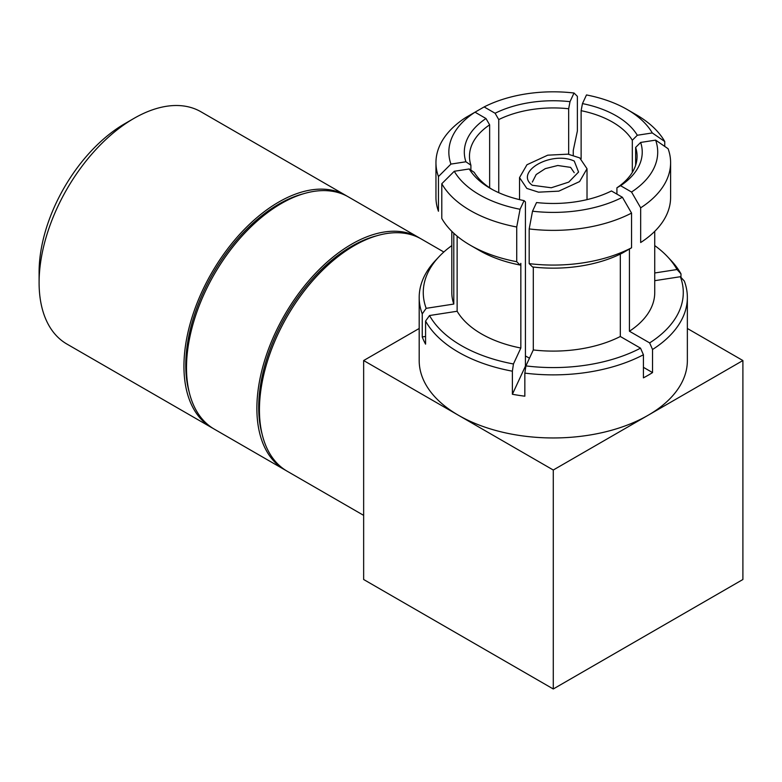 <?xml version="1.0" encoding="UTF-8"?>
<svg xmlns="http://www.w3.org/2000/svg" width="782" height="782" viewBox="0 0 782 782"><rect width="100%" height="100%" fill="white"/><g stroke="black" fill="none" stroke-linecap="round" stroke-linejoin="round"><path stroke-width="1.17" d="M574.203 172.675L570.606 167.377L557.762 165.501L545.279 168.638L536.188 174.533L532.346 182.069M532.307 185.266L532.307 185.266C513.911 172.04 551.369 150.408 574.262 161.072L578.572 172.03L568.768 182.108L551.281 187.768L532.307 185.266M39.1 282.644L39.1 272.116A121.19 69.969 -60 0 1 124.797 123.693L133.908 118.424A134.084 77.418 120 0 0 39.1 282.644A134.084 77.418 120 0 0 66.871 344.031L211.717 427.656A134.084 77.418 -60 0 1 191.16 320.209A134.084 77.418 -60 0 1 278.754 202.049A134.084 77.418 -60 0 1 345.8 195.412A134.084 77.418 -60 0 1 347.071 196.174M213.007 428.37A134.084 77.418 -60 0 1 211.717 427.656M303.778 193.682A131.493 75.922 120 0 0 278.754 204.161A131.493 75.922 120 0 0 189.205 392.124M418.732 237.513L348.361 196.888A134.084 77.418 120 0 0 281.315 203.525A134.084 77.418 120 0 0 193.721 321.685A134.084 77.418 120 0 0 214.278 429.132L284.648 469.757A134.084 77.418 -60 0 1 264.091 362.31A134.084 77.418 -60 0 1 351.685 244.16A134.084 77.418 -60 0 1 418.732 237.513A134.084 77.418 -60 0 1 420.002 238.275M285.938 470.481A134.084 77.418 -60 0 1 284.648 469.757M376.709 235.783A131.493 75.922 120 0 0 351.685 246.271A131.493 75.922 120 0 0 262.136 434.235M492.249 189.479A83.801 48.386 180 0 1 474.234 172.402L469.239 168.961L454.264 171.278L441.791 183.731L441.791 218.442A117.32 67.741 0 0 0 470.314 245.235L470.314 245.235A117.32 67.741 0 0 0 516.726 261.706L516.726 227.005L520.069 209.273L524.087 200.622L525.426 201.952L525.426 366.172A83.801 48.386 0 0 0 525.846 366.259M470.901 170.105L470.901 165.207A83.801 48.386 180 0 1 469.474 156.322A83.801 48.386 180 0 1 489.64 124.837L489.64 187.797M498.75 192.695L498.75 119.578A83.801 48.386 180 0 1 568.67 108.757L568.67 154.259M581.124 158.795L581.124 110.682A83.801 48.386 180 0 1 612.531 122.109A83.801 48.386 180 0 1 632.315 140.242L637.31 135.257L652.286 132.94L664.759 141.532L664.759 146.43M524.087 200.622A88.962 51.358 180 0 1 490.373 188.423L490.373 188.423A88.962 51.358 180 0 1 469.239 168.961M479.434 250.494L470.314 245.235L479.434 250.494A104.436 60.292 0 0 0 520.069 265.03L516.726 261.706M581.124 110.682L582.463 103.595L586.48 94.945A104.436 60.292 180 0 1 627.115 109.47L636.235 114.739A117.32 67.741 180 0 1 664.759 141.532M457.138 236.164L457.138 311.256L429.523 315.527L425.574 321.06L425.574 344.148A134.084 77.418 180 0 1 422.241 336.954L422.241 313.875L426.18 308.333A130.007 75.062 180 0 1 439.044 256.682L435.466 260.494A134.084 77.418 0 0 0 419.191 297.453L419.191 360.541A134.084 77.418 0 0 0 458.467 415.281A134.084 77.418 0 0 0 648.092 415.281A134.084 77.418 0 0 0 687.358 360.541L687.358 297.453A134.084 77.418 0 0 0 684.309 281.041L680.369 276.72A130.007 75.062 180 0 1 649.647 342.907L652.54 349.495A134.084 77.418 0 0 0 687.358 297.453M680.975 273.847A134.084 77.418 0 0 0 671.083 260.494L667.505 256.682A130.007 75.062 180 0 1 677.026 269.526L680.975 273.847L680.975 277.385M652.54 349.495L652.54 372.584A134.084 77.418 180 0 1 643.42 377.853L643.42 354.764L640.536 348.166A130.007 75.062 180 0 1 525.895 365.898L524.839 373.112A134.084 77.418 0 0 0 643.42 354.764M524.839 373.112L524.839 396.191A134.084 77.418 180 0 1 512.386 394.265L512.386 371.186L513.442 363.972A130.007 75.062 180 0 1 429.523 315.527M425.574 321.06A134.084 77.418 0 0 0 458.467 352.193A134.084 77.418 0 0 0 512.386 371.186M443.834 252.009L421.293 238.999A134.084 77.418 120 0 0 354.256 245.636A134.084 77.418 120 0 0 266.652 363.796A134.084 77.418 120 0 0 287.209 471.243L363.65 515.367M419.191 328.479L363.65 360.541L363.65 579.501L553.275 688.981L742.9 579.501L742.9 360.541L687.358 328.479M363.65 360.541L553.275 470.021L742.9 360.541M553.275 470.021L553.275 688.981M419.191 297.453A134.084 77.418 0 0 0 422.241 313.875M425.574 336.446L422.241 336.954M470.901 165.207L465.906 161.776A88.962 51.358 180 0 1 485.974 118.522L475.016 112.188L465.877 117.447A117.32 67.741 180 0 0 435.955 162.636L435.955 197.338A117.32 67.741 180 0 0 438.448 211.248L438.448 176.546L450.931 164.093L465.906 161.776M426.18 308.333L453.795 304.061L453.795 233.251M489.64 124.837L485.974 118.522M498.75 119.578L495.094 113.253A88.962 51.358 180 0 1 570.01 101.67L574.027 93.019L577.37 96.342L577.37 131.044L573.255 150.427L573.255 155.247M450.931 164.093A104.436 60.292 180 0 1 475.016 112.188L484.126 106.929L495.094 113.253M568.67 108.757L570.01 101.67M677.026 269.526L654.739 272.977M632.315 140.242L632.315 172.402M635.649 165.207L635.649 147.427L640.644 142.441A88.962 51.358 180 0 1 620.576 185.696L631.533 192.03L640.673 207.826L640.673 242.528A117.32 67.741 180 0 0 670.604 197.338L670.604 162.636A117.32 67.741 180 0 1 640.673 207.826M670.604 162.636A117.32 67.741 180 0 0 668.102 148.727L655.629 140.125L640.644 142.441M654.739 280.679L680.369 276.72M649.647 342.907L629.432 331.236A101.465 58.582 0 0 0 654.739 292.527L654.739 231.345M629.432 249.008L629.432 331.236M635.649 147.427A83.801 48.386 180 0 1 637.076 156.322A83.801 48.386 180 0 1 616.92 187.797L620.576 185.696M616.92 187.797L616.92 194.112M652.54 372.584L643.42 367.325M622.423 197.289L611.456 190.964A88.962 51.358 180 0 1 536.54 202.548L532.522 211.199L529.179 228.93L529.179 263.632L532.522 266.955A104.436 60.292 0 0 0 622.423 253.045L631.553 247.796L631.553 213.095L622.423 197.289A104.436 60.292 180 0 1 532.522 211.199M525.895 365.898L533.295 349.955A101.465 58.582 0 0 0 620.322 336.495L620.322 254.091M620.322 336.495L640.536 348.166M533.295 267.043L533.295 349.955M439.044 256.682A130.007 75.062 180 0 1 451.81 245.597M654.739 245.597A130.007 75.062 180 0 1 667.505 256.682M525.426 366.172L512.386 394.265M513.442 363.972L520.841 348.029L520.841 263.368L520.069 265.03M520.069 209.273A104.436 60.292 180 0 1 454.264 171.278M441.791 183.731A117.32 67.741 0 0 0 516.726 227.005M457.138 311.256A101.465 58.582 0 0 0 520.841 348.029M451.81 231.345L451.81 292.527A101.465 58.582 0 0 0 453.795 304.061M529.482 358.176L525.426 355.966M582.463 103.595A88.962 51.358 180 0 1 637.31 135.257M579.716 157.896L568.035 154.162L547.742 155.178L526.96 164.748L519.531 177.602L526.833 188.423L538.515 192.167L558.807 191.15L579.589 181.58L587.018 168.726L579.716 157.896M631.553 247.796A117.32 67.741 180 0 1 529.179 263.632M631.553 213.095A117.32 67.741 180 0 1 529.179 228.93M655.629 140.125A104.436 60.292 180 0 1 631.533 192.03M636.235 114.739L627.125 109.48A104.436 60.292 180 0 1 627.125 109.48A104.436 60.292 180 0 1 652.286 132.94M484.126 106.929A104.436 60.292 180 0 1 574.027 93.019M438.448 176.546A117.32 67.741 180 0 1 435.955 162.636M345.8 195.412L200.954 111.787A134.084 77.418 120 0 0 133.908 118.424L124.797 123.693M519.531 177.602L519.531 199.635M587.018 199.635L587.018 168.726"/></g></svg>
